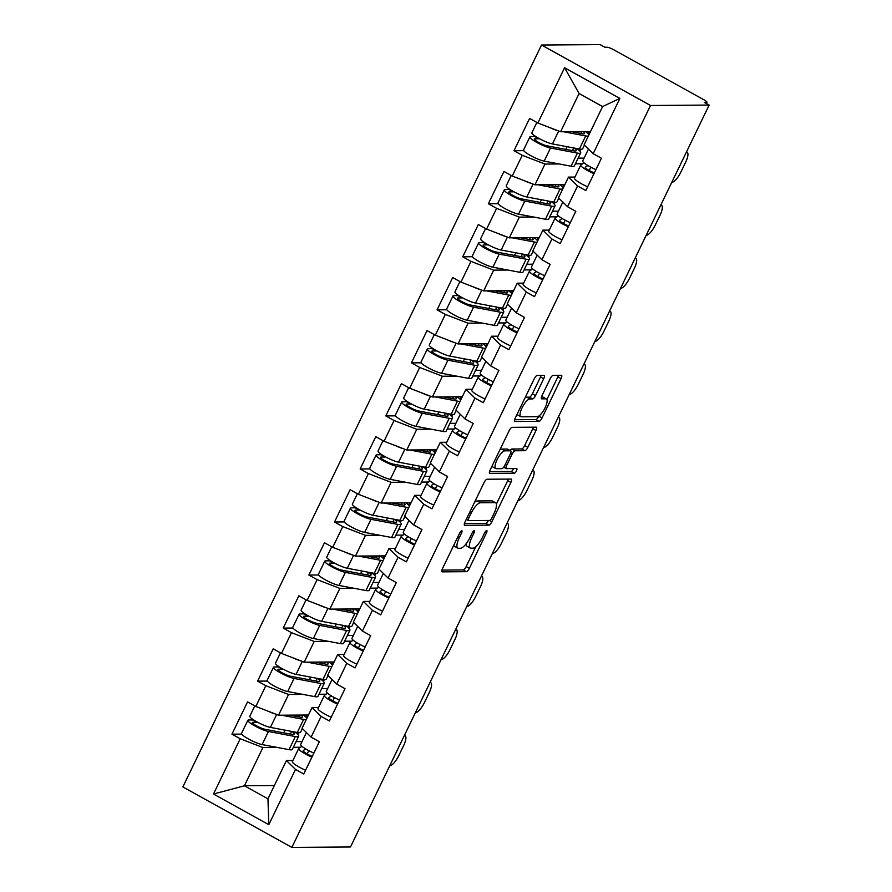 <?xml version="1.0" encoding="UTF-8"?>
<svg xmlns="http://www.w3.org/2000/svg" width="892" height="892" viewBox="0 0 892 892"><rect width="100%" height="100%" fill="white"/><g stroke="black" fill="none" stroke-linecap="round" stroke-linejoin="round"><path stroke-width="1.34" d="M461.733 530.729A2.631 0.825 119 0 0 459.659 533.07L442.521 568.527A3.758 1.182 119 0 0 442.031 571.805A3.758 1.182 119 0 0 442.242 571.861L466.393 571.683A3.758 1.182 119 0 0 469.348 568.327L486.486 532.87A2.631 0.825 119 0 0 486.831 530.573A2.631 0.825 119 0 0 486.675 530.539A2.631 0.825 119 0 0 484.612 532.881L482.394 537.475A12.031 3.802 119 0 1 472.938 548.19L470.92 548.201A12.031 3.802 119 0 1 470.251 548.045A12.031 3.802 119 0 1 471.79 537.553L474.009 532.959A2.631 0.825 119 0 0 474.354 530.673A2.631 0.825 119 0 0 474.198 530.628A2.631 0.825 119 0 0 472.136 532.981L469.917 537.564A12.031 3.802 119 0 1 460.462 548.279L458.455 548.29A12.031 3.802 119 0 1 457.774 548.134A12.031 3.802 119 0 1 459.324 537.642L461.543 533.059A2.631 0.825 119 0 0 461.878 530.762A2.631 0.825 119 0 0 461.733 530.729M543.696 378.721A3.758 1.182 119 0 0 544.176 375.443A3.758 1.182 119 0 0 543.964 375.398L537.196 375.443A3.758 1.182 119 0 0 534.241 378.799L515.197 418.181A3.758 1.182 119 0 0 514.717 421.459A3.758 1.182 119 0 0 514.929 421.503L539.069 421.325A3.758 1.182 119 0 0 542.024 417.98L561.068 378.598A3.758 1.182 119 0 0 561.547 375.32A3.758 1.182 119 0 0 561.336 375.276L553.152 375.331A3.758 1.182 119 0 0 550.197 378.676L542.057 395.535A3.758 1.182 119 0 0 541.567 398.813A3.758 1.182 119 0 0 541.779 398.858L545.837 398.835A10.057 3.178 119 0 1 546.406 398.969A10.057 3.178 119 0 1 544.722 408.514A10.057 3.178 119 0 1 537.207 416.687L521.307 416.798A10.057 3.178 119 0 1 520.75 416.664A10.057 3.178 119 0 1 522.433 407.109A10.057 3.178 119 0 1 529.948 398.947L532.591 398.925A3.758 1.182 119 0 0 535.546 395.58L543.696 378.721L540.519 376.959A3.758 1.182 119 0 0 541.11 375.421M709.14 105.066L350.489 846.976L291.862 847.4L650.513 105.49L709.14 105.066L704.379 102.424L706.564 102.402A5.742 0.959 25.8 0 0 706.966 102.268A5.742 0.959 25.8 0 0 703.844 99.748L613.908 49.863A5.742 0.959 25.8 0 0 607.095 47.231L604.899 47.243L600.138 44.6L541.511 45.024L650.513 105.49M487.021 479.238A3.758 1.182 119 0 0 484.066 482.594L465.022 521.976A3.758 1.182 119 0 0 464.542 525.243A3.758 1.182 119 0 0 464.754 525.299L488.894 525.12A3.758 1.182 119 0 0 491.849 521.775L510.893 482.394A3.758 1.182 119 0 0 511.372 479.115A3.758 1.182 119 0 0 511.161 479.071L487.021 479.238M490.109 470.073L509.154 430.691A3.758 1.182 119 0 1 512.108 427.346L536.248 427.168A3.758 1.182 119 0 1 536.46 427.223A3.758 1.182 119 0 1 535.981 430.49L527.83 447.349A3.758 1.182 119 0 1 524.875 450.694L515.085 450.772A3.758 1.182 119 0 0 512.131 454.117L506.723 465.301A3.758 1.182 119 0 0 506.243 468.579A3.758 1.182 119 0 0 506.455 468.623L516.646 468.545A2.631 0.825 119 0 1 516.791 468.59A2.631 0.825 119 0 1 516.356 471.087A2.631 0.825 119 0 1 514.394 473.217L489.842 473.407A3.758 1.182 119 0 1 489.63 473.351A3.758 1.182 119 0 1 490.109 470.073M541.511 45.024L182.86 786.934L291.862 847.4M523.738 150.648L513.993 150.715L522.255 155.297L544.979 164.061L559.206 163.961M513.993 150.715L529.614 118.413L537.876 122.996L564.58 67.747L619.884 98.421L593.169 153.669L601.431 158.252L585.821 190.554L577.559 185.971L567.524 206.71L575.786 211.292L560.176 243.594L551.914 239.011L541.89 259.75L550.152 264.333L534.531 296.635L526.269 292.052L516.245 312.791L524.507 317.385L508.897 349.686L500.635 345.092L490.6 365.843L498.862 370.425L483.252 402.727L474.99 398.144L464.966 418.883L473.228 423.466L457.607 455.767L449.345 451.185L439.321 471.924L447.583 476.506L431.973 508.808L423.711 504.225L413.676 524.964L421.938 529.547L406.328 561.848L398.066 557.266L388.042 578.005L396.304 582.587L380.683 614.889L372.421 610.306L362.397 631.045L370.659 635.628L355.049 667.93L346.787 663.347L336.752 684.086L345.014 688.669L329.404 720.97L321.142 716.388L311.118 737.126L319.381 741.709L303.759 774.011L295.497 769.428L268.793 824.687L213.489 794.014L240.204 738.754L262.928 747.518L277.156 747.418M241.687 734.105L231.942 734.172L240.204 738.754M231.942 734.172L247.552 701.87L255.814 706.453L265.849 685.714L288.562 694.478L302.801 694.377M267.332 681.064L257.587 681.131L265.849 685.714M257.587 681.131L273.197 648.83L281.459 653.412L291.483 632.673L314.207 641.437L328.434 641.337M292.966 628.024L283.221 628.091L291.483 632.673M283.221 628.091L298.842 595.789L307.104 600.372L317.128 579.633L339.852 588.397L354.079 588.296M318.611 574.972L308.866 575.05L317.128 579.633M308.866 575.05L324.476 542.749L332.738 547.331L342.773 526.592L365.497 535.356L379.724 535.256M344.256 521.932L334.511 522.01L342.773 526.592M334.511 522.01L350.121 489.708L358.383 494.291L368.407 473.552L391.131 482.316L405.358 482.204M369.89 468.891L360.145 468.969L368.407 473.552M360.145 468.969L375.766 436.667L384.028 441.25L394.052 420.511L416.776 429.275L431.003 429.163M395.535 415.85L385.79 415.928L394.052 420.511M385.79 415.928L401.4 383.627L409.662 388.21L419.697 367.471L442.421 376.234L456.648 376.123M421.18 362.81L411.435 362.877L419.697 367.471M411.435 362.877L427.045 330.575L435.307 335.169L445.331 314.419L468.055 323.183L482.282 323.082M446.814 309.769L437.069 309.836L445.331 314.419M437.069 309.836L452.69 277.535L460.952 282.117L470.976 261.378L493.7 270.142L507.927 270.042M472.459 256.729L462.714 256.796L470.976 261.378M462.714 256.796L478.324 224.494L486.586 229.077L496.621 208.338L519.345 217.102L533.572 217.001M498.104 203.688L488.359 203.755L496.621 208.338M488.359 203.755L503.969 171.454L512.231 176.036L522.255 155.297M574.95 177.062L568.494 177.107L577.559 185.971M567.524 206.71L558.47 197.846L568.494 177.107M575.373 163.838L582.576 163.782M544.979 164.061L534.955 184.8L564.881 184.588M512.231 176.036L534.955 184.8M549.305 230.103L542.86 230.147L551.914 239.011M541.89 259.75L532.825 250.886L542.86 230.147M549.74 216.879L556.931 216.834M519.345 217.102L509.31 237.841L539.247 237.629M486.586 229.077L509.31 237.841M523.66 283.143L517.215 283.188L526.269 292.052M516.245 312.791L507.191 303.927L517.215 283.188M524.095 269.919L531.298 269.875M493.7 270.142L483.676 290.881L513.602 290.669M460.952 282.117L483.676 290.881M498.026 336.184L491.57 336.228L500.635 345.092M490.6 365.843L481.546 356.978L491.57 336.228M498.45 322.971L505.652 322.915M468.055 323.183L458.031 343.933L487.957 343.71M435.307 335.169L458.031 343.933M472.381 389.224L465.936 389.28L474.99 398.144M464.966 418.883L455.901 410.019L465.936 389.28M472.805 376.011L480.007 375.956M442.421 376.234L432.386 396.973L462.324 396.75M409.662 388.21L432.386 396.973M446.736 442.265L440.291 442.32L449.345 451.185M439.321 471.924L430.267 463.06L440.291 442.32M447.171 429.052L454.374 428.996M416.776 429.275L406.752 450.014L436.679 449.791M384.028 441.25L406.752 450.014M421.091 495.316L414.646 495.361L423.711 504.225M413.676 524.964L404.622 516.1L414.646 495.361M421.526 482.093L428.729 482.037M391.131 482.316L381.107 503.055L411.034 502.832M358.383 494.291L381.107 503.055M395.457 548.357L389.012 548.402L398.066 557.266M388.042 578.005L378.977 569.141L389.012 548.402M395.881 535.133L403.084 535.077M365.497 535.356L355.462 556.095L385.389 555.872M332.738 547.331L355.462 556.095M369.812 601.398L363.367 601.442L372.421 610.306M362.397 631.045L353.343 622.181L363.367 601.442M370.247 588.174L377.45 588.118M339.852 588.397L329.828 609.136L359.755 608.924M307.104 600.372L329.828 609.136M344.167 654.438L337.722 654.483L346.787 663.347M336.752 684.086L327.698 675.222L337.722 654.483M344.602 641.214L351.805 641.158M314.207 641.437L304.183 662.176L334.11 661.964M281.459 653.412L304.183 662.176M318.533 707.479L312.088 707.523L321.142 716.388M311.118 737.126L302.053 728.262L312.088 707.523M318.957 694.255L326.16 694.21M288.562 694.478L278.538 715.217L308.465 715.005M255.814 706.453L278.538 715.217M292.888 760.519L286.443 760.564L295.497 769.428M262.928 747.518L244.43 785.774L267.957 798.819L286.443 760.564M293.323 747.295L300.526 747.251M274.368 785.551L244.43 785.774L213.489 794.014M267.957 798.819L268.793 824.687M593.169 153.669L584.115 144.805L602.602 106.561L579.086 93.515L560.6 131.76L590.526 131.548M602.602 106.561L619.884 98.421M537.876 122.996L560.6 131.76M564.58 67.747L579.086 93.515M453.827 545.146A12.031 3.802 119 0 0 454.597 546.372L457.774 548.134M466.204 543.663A12.031 3.802 119 0 0 467.073 546.272L470.251 548.045M441.919 570.077L463.216 569.921A3.758 1.182 119 0 0 466.17 566.565L475.737 546.774M496.409 504.013L507.715 480.632A3.758 1.182 119 0 0 508.306 479.082M464.431 523.515L485.716 523.359A3.758 1.182 119 0 0 488.437 520.471M468.679 518.285A2.631 0.825 119 0 0 468.345 520.582A2.631 0.825 119 0 0 468.49 520.616L489.686 520.46A2.631 0.825 119 0 0 491.748 518.118L494.09 513.279A12.031 3.802 119 0 0 495.629 502.787A12.031 3.802 119 0 0 494.96 502.631L480.476 502.731A12.031 3.802 119 0 0 471.021 513.446L468.679 518.285L467.207 517.471M495.629 502.787L492.451 501.025A12.031 3.802 119 0 0 491.782 500.869L494.96 502.631M474.488 502.386A12.031 3.802 119 0 1 477.298 500.969L491.782 500.869M510.079 450.493A3.758 1.182 119 0 1 511.908 449.01L521.697 448.932A3.758 1.182 119 0 0 524.652 445.587L532.803 428.729A3.758 1.182 119 0 0 533.394 427.19M489.518 471.623L511.205 471.455A2.631 0.825 119 0 0 513.513 468.568M504.928 450.839A10.057 3.178 119 0 0 497.413 459.012A10.057 3.178 119 0 0 495.729 468.568A10.057 3.178 119 0 0 496.287 468.701L501.895 468.657A3.758 1.182 119 0 0 504.85 465.312L510.246 454.128A3.758 1.182 119 0 0 510.737 450.85A3.758 1.182 119 0 0 510.525 450.806L504.928 450.839L501.75 449.077A10.057 3.178 119 0 0 499.866 449.891M492.016 466.137A10.057 3.178 119 0 0 492.551 466.806L495.729 468.568M507.704 449.245A3.758 1.182 119 0 0 507.559 449.089A3.758 1.182 119 0 0 507.347 449.044L510.525 450.806M501.75 449.077L507.347 449.044M524.987 397.921A10.057 3.178 119 0 1 526.771 397.185L529.413 397.163A3.758 1.182 119 0 0 532.368 393.818L540.519 376.959M517.07 414.323A10.057 3.178 119 0 0 517.572 414.903L520.75 416.664M546.406 398.969L543.228 397.196A10.057 3.178 119 0 0 542.659 397.063L545.837 398.835M541.455 397.074L542.659 397.063M546.908 399.549L557.89 376.837A3.758 1.182 119 0 0 558.481 375.287M514.606 419.719L535.891 419.563A3.758 1.182 119 0 0 538.846 416.218L538.98 415.94M301.228 715.049A14.172 2.353 -154.2 0 1 302.455 716.967A14.172 2.353 -154.2 0 1 301.451 717.324A14.172 2.353 -154.2 0 1 300.013 717.157L289.331 715.139M281.426 715.194L303.648 719.398A19.145 3.189 25.8 0 0 305.588 719.61A19.145 3.189 25.8 0 0 306.268 719.543M306.848 718.35A19.145 3.189 25.8 0 0 303.681 715.25L303.024 715.038M254.811 705.895L249.816 716.231A12.644 2.107 25.8 0 0 257.208 722.052A12.644 2.107 25.8 0 0 270.399 727.404L297.315 732.488A19.145 3.189 25.8 0 0 299.255 732.7A19.145 3.189 25.8 0 0 300.604 732.221L302.377 728.574M292.041 731.496A14.172 2.353 -154.2 0 1 294.159 734.138A14.172 2.353 -154.2 0 1 293.156 734.495A14.172 2.353 -154.2 0 1 291.717 734.328L264.801 729.243A7.66 1.271 -154.2 0 1 256.807 725.999A7.66 1.271 -154.2 0 1 252.325 722.475A7.66 1.271 -154.2 0 1 252.871 722.286L256.829 722.252A2.297 0.725 119 0 0 257.253 722.074M253.25 719.688A2.297 0.725 -61 0 1 252.704 719.967L248.734 719.989A12.644 2.107 25.8 0 0 247.842 720.312A12.644 2.107 25.8 0 0 255.246 726.133A12.644 2.107 25.8 0 0 268.425 731.485L295.341 736.569A19.145 3.189 25.8 0 0 297.281 736.781A19.145 3.189 25.8 0 0 298.642 736.301A19.145 3.189 25.8 0 0 295.386 732.421L293.067 731.685M247.842 720.312L241.52 733.402A12.644 2.107 25.8 0 0 248.913 739.223A12.644 2.107 25.8 0 0 262.103 744.575L289.019 749.659A19.145 3.189 25.8 0 0 290.959 749.871A19.145 3.189 25.8 0 0 292.308 749.392L298.642 736.301M285.005 730.169L283.723 732.823M291.673 731.418L290.379 734.083M307.249 715.016L306.112 717.358M298.708 732.678L297.817 734.529M296.066 741.62L302.042 741.575M267.6 711.002A12.644 2.107 25.8 0 0 275.327 713.979M299.578 715.072L298.686 716.912M313.884 753.093A12.644 2.107 -154.2 0 1 300.671 744.43L306.413 732.533M311.91 757.174A12.644 2.107 -154.2 0 1 298.697 748.511A12.644 2.107 -154.2 0 1 298.842 748.355L301.953 746.303M305.577 770.264A12.644 2.107 -154.2 0 1 292.364 761.601L298.697 748.511M305.755 748.946L303.269 750.585A7.66 1.271 25.8 0 0 303.18 750.685A7.66 1.271 25.8 0 0 312.289 756.383M404.466 735.32L405.068 735.655A11.485 3.624 119 0 1 403.597 745.667L398.824 755.535A11.485 3.624 119 0 1 389.793 765.76L389.748 765.76M405.068 735.655A11.485 3.624 119 0 0 404.422 735.499M326.873 662.009A14.172 2.353 -154.2 0 1 328.1 663.927A14.172 2.353 -154.2 0 1 327.096 664.284A14.172 2.353 -154.2 0 1 325.658 664.116L314.965 662.098M307.06 662.154L329.282 666.357A19.145 3.189 25.8 0 0 331.222 666.569A19.145 3.189 25.8 0 0 331.913 666.502M332.493 665.309A19.145 3.189 25.8 0 0 329.326 662.21L328.657 661.998M280.456 652.855L275.461 663.191A12.644 2.107 25.8 0 0 282.853 669.011A12.644 2.107 25.8 0 0 296.044 674.363L322.96 679.448A19.145 3.189 25.8 0 0 324.9 679.659A19.145 3.189 25.8 0 0 326.249 679.18L328.011 675.534M317.686 678.455A14.172 2.353 -154.2 0 1 319.793 681.098A14.172 2.353 -154.2 0 1 318.801 681.443A14.172 2.353 -154.2 0 1 317.362 681.287L290.446 676.203A7.66 1.271 -154.2 0 1 282.452 672.958A7.66 1.271 -154.2 0 1 277.969 669.435A7.66 1.271 -154.2 0 1 278.516 669.245L282.474 669.212A2.297 0.725 119 0 0 282.898 669.033M278.884 666.647A2.297 0.725 -61 0 1 278.337 666.915L274.379 666.948A12.644 2.107 25.8 0 0 273.487 667.261A12.644 2.107 25.8 0 0 280.88 673.092A12.644 2.107 25.8 0 0 294.07 678.444L320.986 683.528A19.145 3.189 25.8 0 0 322.926 683.74A19.145 3.189 25.8 0 0 324.275 683.261A19.145 3.189 25.8 0 0 321.02 679.381L318.7 678.645M273.487 667.261L267.154 680.351A12.644 2.107 25.8 0 0 274.558 686.182A12.644 2.107 25.8 0 0 287.748 691.534L314.653 696.619A19.145 3.189 25.8 0 0 316.593 696.83A19.145 3.189 25.8 0 0 317.953 696.351L324.275 683.261M310.65 677.117L309.368 679.782M317.307 678.377L316.024 681.042M332.883 661.964L331.757 664.317M324.342 679.637L323.45 681.488M321.711 688.579L327.687 688.535M293.245 657.962A12.644 2.107 25.8 0 0 300.961 660.939M325.212 662.02L324.32 663.871M352.518 608.968A14.172 2.353 -154.2 0 1 353.734 610.886A14.172 2.353 -154.2 0 1 352.741 611.232A14.172 2.353 -154.2 0 1 351.303 611.076L340.61 609.058M332.705 609.113L354.927 613.317A19.145 3.189 25.8 0 0 356.867 613.529A19.145 3.189 25.8 0 0 357.558 613.462M358.127 612.269A19.145 3.189 25.8 0 0 354.96 609.169L354.302 608.957M306.09 599.814L301.106 610.139A12.644 2.107 25.8 0 0 308.498 615.971A12.644 2.107 25.8 0 0 321.689 621.323L348.594 626.407A19.145 3.189 25.8 0 0 350.545 626.619A19.145 3.189 25.8 0 0 351.894 626.139L353.656 622.493M343.331 625.404A14.172 2.353 -154.2 0 1 345.438 628.057A14.172 2.353 -154.2 0 1 344.435 628.403A14.172 2.353 -154.2 0 1 342.996 628.247L316.091 623.162A7.66 1.271 -154.2 0 1 308.097 619.918A7.66 1.271 -154.2 0 1 303.615 616.394A7.66 1.271 -154.2 0 1 304.15 616.194L308.119 616.171A2.297 0.725 119 0 0 308.543 615.993M304.529 613.596A2.297 0.725 -61 0 1 303.982 613.874L300.024 613.908A12.644 2.107 25.8 0 0 299.132 614.22A12.644 2.107 25.8 0 0 306.525 620.04A12.644 2.107 25.8 0 0 319.715 625.404L346.631 630.488A19.145 3.189 25.8 0 0 348.571 630.7A19.145 3.189 25.8 0 0 349.92 630.22A19.145 3.189 25.8 0 0 346.665 626.34L344.345 625.604M299.132 614.22L292.799 627.31A12.644 2.107 25.8 0 0 300.191 633.142A12.644 2.107 25.8 0 0 313.382 638.494L340.298 643.578A19.145 3.189 25.8 0 0 342.238 643.79A19.145 3.189 25.8 0 0 343.587 643.31L349.92 630.22M336.295 624.077L335.013 626.741M342.952 625.337L341.669 628.001M358.528 608.924L357.402 611.265M349.987 626.597L349.095 628.436M347.345 635.539L353.332 635.494M318.89 604.921A12.644 2.107 25.8 0 0 326.606 607.898M350.857 608.98L349.965 610.83M378.152 555.928A14.172 2.353 -154.2 0 1 379.379 557.835A14.172 2.353 -154.2 0 1 378.375 558.191A14.172 2.353 -154.2 0 1 376.937 558.035L366.255 556.017M358.35 556.073L380.572 560.276A19.145 3.189 25.8 0 0 382.512 560.488A19.145 3.189 25.8 0 0 383.192 560.421M383.772 559.228A19.145 3.189 25.8 0 0 380.605 556.129L379.947 555.917M331.735 546.774L326.74 557.099A12.644 2.107 25.8 0 0 334.132 562.919A12.644 2.107 25.8 0 0 347.322 568.282L374.239 573.366A19.145 3.189 25.8 0 0 376.179 573.578A19.145 3.189 25.8 0 0 377.528 573.099L379.301 569.453M368.965 572.363A14.172 2.353 -154.2 0 1 371.083 575.006A14.172 2.353 -154.2 0 1 370.08 575.362A14.172 2.353 -154.2 0 1 368.641 575.206L341.725 570.122A7.66 1.271 -154.2 0 1 333.731 566.877A7.66 1.271 -154.2 0 1 329.248 563.354A7.66 1.271 -154.2 0 1 329.795 563.153L333.753 563.131A2.297 0.725 119 0 0 334.177 562.941M330.174 560.555A2.297 0.725 -61 0 1 329.627 560.834L325.658 560.867A12.644 2.107 25.8 0 0 324.766 561.179A12.644 2.107 25.8 0 0 332.17 567A12.644 2.107 25.8 0 0 345.36 572.363L372.265 577.447A19.145 3.189 25.8 0 0 374.205 577.659A19.145 3.189 25.8 0 0 375.565 577.18A19.145 3.189 25.8 0 0 372.31 573.3L369.99 572.564M324.766 561.179L318.444 574.27A12.644 2.107 25.8 0 0 325.836 580.09A12.644 2.107 25.8 0 0 339.027 585.453L365.943 590.537A19.145 3.189 25.8 0 0 367.883 590.749A19.145 3.189 25.8 0 0 369.232 590.27L375.565 577.18M361.929 571.036L360.647 573.701M368.597 572.296L367.303 574.95M384.173 555.883L383.036 558.225M375.632 573.556L374.74 575.396M372.99 582.498L378.966 582.454M344.524 551.88A12.644 2.107 25.8 0 0 352.251 554.857M376.502 555.939L375.61 557.779M403.797 502.887A14.172 2.353 -154.2 0 1 405.024 504.794A14.172 2.353 -154.2 0 1 404.02 505.151A14.172 2.353 -154.2 0 1 402.582 504.995L391.889 502.977M383.984 503.032L406.206 507.236A19.145 3.189 25.8 0 0 408.157 507.448A19.145 3.189 25.8 0 0 408.837 507.381M409.417 506.188A19.145 3.189 25.8 0 0 406.25 503.088L405.581 502.876M357.38 493.733L352.385 504.058A12.644 2.107 25.8 0 0 359.777 509.878A12.644 2.107 25.8 0 0 372.967 515.241L399.884 520.326A19.145 3.189 25.8 0 0 401.824 520.538A19.145 3.189 25.8 0 0 403.173 520.058L404.935 516.412M394.61 519.322A14.172 2.353 -154.2 0 1 396.717 521.965A14.172 2.353 -154.2 0 1 395.725 522.322A14.172 2.353 -154.2 0 1 394.286 522.166L367.37 517.081A7.66 1.271 -154.2 0 1 359.376 513.837A7.66 1.271 -154.2 0 1 354.893 510.302A7.66 1.271 -154.2 0 1 355.44 510.113L359.398 510.09A2.297 0.725 119 0 0 359.822 509.901M355.808 507.515A2.297 0.725 -61 0 1 355.261 507.793L351.303 507.827A12.644 2.107 25.8 0 0 350.411 508.139A12.644 2.107 25.8 0 0 357.803 513.959A12.644 2.107 25.8 0 0 370.994 519.322L397.91 524.396A19.145 3.189 25.8 0 0 399.85 524.619A19.145 3.189 25.8 0 0 401.199 524.139A19.145 3.189 25.8 0 0 397.943 520.259L395.624 519.512M350.411 508.139L344.089 521.229A12.644 2.107 25.8 0 0 351.481 527.049A12.644 2.107 25.8 0 0 364.672 532.413L391.577 537.497A19.145 3.189 25.8 0 0 393.528 537.709A19.145 3.189 25.8 0 0 394.877 537.229L401.199 524.139M387.574 517.996L386.292 520.66M394.231 519.255L392.948 521.909M409.807 502.843L408.681 505.184M401.266 520.515L400.374 522.355M398.635 529.458L404.611 529.413M370.169 498.84A12.644 2.107 25.8 0 0 377.885 501.817M402.136 502.898L401.244 504.738M429.442 449.847A14.172 2.353 -154.2 0 1 430.658 451.753A14.172 2.353 -154.2 0 1 429.665 452.11A14.172 2.353 -154.2 0 1 428.227 451.954L417.534 449.936M409.629 449.992L431.851 454.184A19.145 3.189 25.8 0 0 433.791 454.407A19.145 3.189 25.8 0 0 434.482 454.34M435.051 453.147A19.145 3.189 25.8 0 0 431.884 450.047L431.226 449.836M383.014 440.693L378.03 451.017A12.644 2.107 25.8 0 0 385.422 456.838A12.644 2.107 25.8 0 0 398.613 462.19L425.517 467.274A19.145 3.189 25.8 0 0 427.469 467.497A19.145 3.189 25.8 0 0 428.818 467.018L430.58 463.361M420.255 466.282A14.172 2.353 -154.2 0 1 422.362 468.924A14.172 2.353 -154.2 0 1 421.358 469.281A14.172 2.353 -154.2 0 1 419.92 469.125L393.015 464.041A7.66 1.271 -154.2 0 1 385.021 460.796A7.66 1.271 -154.2 0 1 380.538 457.262A7.66 1.271 -154.2 0 1 381.074 457.072L385.043 457.05A2.297 0.725 119 0 0 385.467 456.86M381.453 454.474A2.297 0.725 -61 0 1 380.906 454.753L376.948 454.786A12.644 2.107 25.8 0 0 376.056 455.098A12.644 2.107 25.8 0 0 383.448 460.919A12.644 2.107 25.8 0 0 396.639 466.271L423.555 471.355A19.145 3.189 25.8 0 0 425.495 471.578A19.145 3.189 25.8 0 0 426.844 471.099A19.145 3.189 25.8 0 0 423.588 467.218L421.269 466.471M376.056 455.098L369.723 468.188A12.644 2.107 25.8 0 0 377.115 474.009A12.644 2.107 25.8 0 0 390.306 479.361L417.222 484.445A19.145 3.189 25.8 0 0 419.162 484.668A19.145 3.189 25.8 0 0 420.511 484.189L426.844 471.099M413.219 464.955L411.937 467.609M419.876 466.215L418.593 468.869M435.452 449.802L434.326 452.144M426.911 467.475L426.019 469.315M424.269 476.406L430.256 476.361M395.814 445.788A12.644 2.107 25.8 0 0 403.53 448.765M427.781 449.858L426.889 451.698M339.517 700.042A12.644 2.107 -154.2 0 1 326.305 691.389L332.058 679.492M337.544 704.122A12.644 2.107 -154.2 0 1 324.331 695.47A12.644 2.107 -154.2 0 1 324.476 695.314L327.587 693.262M331.222 717.213A12.644 2.107 -154.2 0 1 318.009 708.56L324.331 695.47M331.4 695.905L328.903 697.544A7.66 1.271 25.8 0 0 328.813 697.633A7.66 1.271 25.8 0 0 337.923 703.342M430.111 682.28L430.713 682.614A11.485 3.624 119 0 1 429.242 692.627L424.469 702.495A11.485 3.624 119 0 1 415.438 712.719L415.393 712.719M430.022 682.458L430.033 682.436A11.485 3.624 119 0 1 430.713 682.614M365.163 647.001A12.644 2.107 -154.2 0 1 351.95 638.349L357.703 626.452M363.189 651.082A12.644 2.107 -154.2 0 1 349.976 642.43A12.644 2.107 -154.2 0 1 350.121 642.273L353.232 640.222M356.856 664.172A12.644 2.107 -154.2 0 1 343.643 655.52L349.976 642.43M357.045 642.864L354.548 644.503A7.66 1.271 25.8 0 0 354.458 644.593A7.66 1.271 25.8 0 0 363.568 650.301M455.745 629.239L456.347 629.574A11.485 3.624 119 0 1 454.875 639.586L450.114 649.443A11.485 3.624 119 0 1 441.083 659.679L441.027 659.679M456.347 629.574A11.485 3.624 119 0 0 455.712 629.418M390.808 593.961A12.644 2.107 -154.2 0 1 377.595 585.308L383.337 573.411M388.834 598.041A12.644 2.107 -154.2 0 1 375.621 589.389A12.644 2.107 -154.2 0 1 375.766 589.233L378.877 587.181M382.501 611.132A12.644 2.107 -154.2 0 1 369.288 602.479L375.621 589.389M382.679 589.813L380.193 591.463A7.66 1.271 25.8 0 0 380.103 591.552A7.66 1.271 25.8 0 0 389.213 597.261M481.39 576.187L481.992 576.533A11.485 3.624 119 0 1 480.52 586.546L475.748 596.402A11.485 3.624 119 0 1 466.728 606.638L466.672 606.638M481.992 576.533A11.485 3.624 119 0 0 481.345 576.377M416.441 540.92A12.644 2.107 -154.2 0 1 403.229 532.268L408.982 520.37M414.468 545.001A12.644 2.107 -154.2 0 1 401.255 536.348A12.644 2.107 -154.2 0 1 401.411 536.181L404.511 534.141M408.146 558.091A12.644 2.107 -154.2 0 1 394.933 549.439L401.255 536.348M408.324 536.772L405.827 538.411A7.66 1.271 25.8 0 0 405.737 538.512A7.66 1.271 25.8 0 0 414.847 544.22M507.035 523.147L507.637 523.481A11.485 3.624 119 0 1 506.165 533.505L501.393 543.362A11.485 3.624 119 0 1 492.362 553.597L492.317 553.597M507.637 523.481A11.485 3.624 119 0 0 506.99 523.336M442.086 487.879A12.644 2.107 -154.2 0 1 428.874 479.227L434.627 467.33M440.113 491.96A12.644 2.107 -154.2 0 1 426.9 483.308A12.644 2.107 -154.2 0 1 427.045 483.141L430.156 481.1M433.78 505.05A12.644 2.107 -154.2 0 1 420.567 496.398L426.9 483.308M433.969 483.732L431.472 485.371A7.66 1.271 25.8 0 0 431.382 485.471A7.66 1.271 25.8 0 0 440.492 491.18M532.669 470.106L533.271 470.441A11.485 3.624 119 0 1 531.799 480.465L527.038 490.321A11.485 3.624 119 0 1 518.007 500.557L517.951 500.557M533.271 470.441A11.485 3.624 119 0 0 532.635 470.296M455.087 396.806A14.172 2.353 -154.2 0 1 456.303 398.713A14.172 2.353 -154.2 0 1 455.299 399.07A14.172 2.353 -154.2 0 1 453.861 398.914L443.179 396.895M435.274 396.951L457.496 401.144A19.145 3.189 25.8 0 0 459.436 401.367A19.145 3.189 25.8 0 0 460.127 401.3M460.696 400.107A19.145 3.189 25.8 0 0 457.529 397.007L456.871 396.795M408.659 387.652L403.663 397.977A12.644 2.107 25.8 0 0 411.067 403.797A12.644 2.107 25.8 0 0 424.246 409.149L451.162 414.234A19.145 3.189 25.8 0 0 453.103 414.457A19.145 3.189 25.8 0 0 454.463 413.977L456.225 410.32M445.888 413.241A14.172 2.353 -154.2 0 1 448.007 415.884A14.172 2.353 -154.2 0 1 447.003 416.241A14.172 2.353 -154.2 0 1 445.565 416.085L418.649 411A7.66 1.271 -154.2 0 1 410.654 407.755A7.66 1.271 -154.2 0 1 406.172 404.221A7.66 1.271 -154.2 0 1 406.719 404.031L410.677 403.998A2.297 0.725 119 0 0 411.101 403.82M407.098 401.433A2.297 0.725 -61 0 1 406.551 401.712L402.582 401.735A12.644 2.107 25.8 0 0 401.69 402.058A12.644 2.107 25.8 0 0 409.093 407.878A12.644 2.107 25.8 0 0 422.284 413.23L449.189 418.315A19.145 3.189 25.8 0 0 451.129 418.526A19.145 3.189 25.8 0 0 452.489 418.047A19.145 3.189 25.8 0 0 449.233 414.178L446.914 413.431M401.69 402.058L395.368 415.148A12.644 2.107 25.8 0 0 402.76 420.968A12.644 2.107 25.8 0 0 415.951 426.32L442.867 431.405A19.145 3.189 25.8 0 0 444.807 431.628A19.145 3.189 25.8 0 0 446.156 431.137L452.489 418.047M438.853 411.914L437.571 414.568M445.521 413.174L444.227 415.828M461.097 396.762L459.96 399.103M452.556 414.434L451.664 416.274M449.914 423.365L455.901 423.321M421.448 392.748A12.644 2.107 25.8 0 0 429.175 395.725M453.426 396.817L452.534 398.657M467.731 434.839A12.644 2.107 -154.2 0 1 454.519 426.186L460.272 414.278M465.758 438.92A12.644 2.107 -154.2 0 1 452.545 430.267A12.644 2.107 -154.2 0 1 452.69 430.1L455.801 428.06M459.425 452.01A12.644 2.107 -154.2 0 1 446.212 443.357L452.545 430.267M459.603 430.691L457.117 432.33A7.66 1.271 25.8 0 0 457.027 432.43A7.66 1.271 25.8 0 0 466.137 438.139M558.314 417.066L558.916 417.4A11.485 3.624 119 0 1 557.444 427.424L552.672 437.281A11.485 3.624 119 0 1 543.652 447.505L543.596 447.516M558.916 417.4A11.485 3.624 119 0 0 558.28 417.244M480.721 343.766A14.172 2.353 -154.2 0 1 481.948 345.672A14.172 2.353 -154.2 0 1 480.944 346.029A14.172 2.353 -154.2 0 1 479.506 345.873L468.813 343.855M460.908 343.911L483.13 348.103A19.145 3.189 25.8 0 0 485.081 348.315A19.145 3.189 25.8 0 0 485.761 348.259M486.341 347.066A19.145 3.189 25.8 0 0 483.174 343.955L482.505 343.755M434.304 334.6L429.308 344.936A12.644 2.107 25.8 0 0 436.701 350.757A12.644 2.107 25.8 0 0 449.891 356.109L476.807 361.193A19.145 3.189 25.8 0 0 478.748 361.405A19.145 3.189 25.8 0 0 480.097 360.925L481.858 357.279M471.533 360.201A14.172 2.353 -154.2 0 1 473.641 362.843A14.172 2.353 -154.2 0 1 472.648 363.2A14.172 2.353 -154.2 0 1 471.21 363.044L444.294 357.96A7.66 1.271 -154.2 0 1 436.3 354.715A7.66 1.271 -154.2 0 1 431.817 351.18A7.66 1.271 -154.2 0 1 432.364 350.991L436.322 350.957A2.297 0.725 119 0 0 436.745 350.779M432.732 348.393A2.297 0.725 -61 0 1 432.196 348.672L428.227 348.694A12.644 2.107 25.8 0 0 427.335 349.017A12.644 2.107 25.8 0 0 434.727 354.838A12.644 2.107 25.8 0 0 447.918 360.19L474.834 365.274A19.145 3.189 25.8 0 0 476.774 365.486A19.145 3.189 25.8 0 0 478.123 365.006A19.145 3.189 25.8 0 0 474.867 361.126L472.548 360.39M427.335 349.017L421.013 362.107A12.644 2.107 25.8 0 0 428.405 367.928A12.644 2.107 25.8 0 0 441.596 373.28L468.501 378.364A19.145 3.189 25.8 0 0 470.452 378.576A19.145 3.189 25.8 0 0 471.801 378.097L478.123 365.006M464.498 358.874L463.216 361.528M471.154 360.134L469.872 362.788M486.731 343.721L485.605 346.063M478.19 361.394L477.298 363.234M475.559 370.325L481.535 370.28M447.093 339.707A12.644 2.107 25.8 0 0 454.808 342.684M479.06 343.777L478.179 345.617M493.365 381.798A12.644 2.107 -154.2 0 1 480.152 373.146L485.906 361.238M491.392 385.879A12.644 2.107 -154.2 0 1 478.179 377.216A12.644 2.107 -154.2 0 1 478.335 377.06L481.446 375.019M485.07 398.969A12.644 2.107 -154.2 0 1 471.857 390.317L478.179 377.216M485.248 377.65L482.75 379.29A7.66 1.271 25.8 0 0 482.661 379.39A7.66 1.271 25.8 0 0 491.771 385.088M569.286 394.465L569.241 394.465A11.485 3.624 119 0 0 578.317 384.24L583.089 374.384A11.485 3.624 119 0 0 584.561 364.36A11.485 3.624 119 0 0 583.914 364.204L583.881 364.181M506.366 290.725A14.172 2.353 -154.2 0 1 507.581 292.632A14.172 2.353 -154.2 0 1 506.589 292.989A14.172 2.353 -154.2 0 1 505.151 292.832L494.458 290.803M486.553 290.87L508.774 295.062A19.145 3.189 25.8 0 0 510.715 295.274A19.145 3.189 25.8 0 0 511.406 295.207M511.986 294.025A19.145 3.189 25.8 0 0 508.808 290.915L508.15 290.703M459.938 281.56L454.953 291.896A12.644 2.107 25.8 0 0 462.346 297.716A12.644 2.107 25.8 0 0 475.536 303.068L502.441 308.153A19.145 3.189 25.8 0 0 504.393 308.364A19.145 3.189 25.8 0 0 505.742 307.885L507.503 304.239M497.178 307.16A14.172 2.353 -154.2 0 1 499.286 309.803A14.172 2.353 -154.2 0 1 498.282 310.16A14.172 2.353 -154.2 0 1 496.844 310.003L469.939 304.919A7.66 1.271 -154.2 0 1 461.945 301.663A7.66 1.271 -154.2 0 1 457.462 298.14A7.66 1.271 -154.2 0 1 457.997 297.95L461.967 297.917A2.297 0.725 119 0 0 462.39 297.738M458.377 295.352A2.297 0.725 -61 0 1 457.83 295.631L453.872 295.653A12.644 2.107 25.8 0 0 452.98 295.977A12.644 2.107 25.8 0 0 460.372 301.797A12.644 2.107 25.8 0 0 473.563 307.149L500.479 312.233A19.145 3.189 25.8 0 0 502.419 312.445A19.145 3.189 25.8 0 0 503.768 311.966A19.145 3.189 25.8 0 0 500.512 308.086L498.193 307.35M452.98 295.977L446.647 309.067A12.644 2.107 25.8 0 0 454.039 314.887A12.644 2.107 25.8 0 0 467.23 320.239L494.146 325.324A19.145 3.189 25.8 0 0 496.086 325.535A19.145 3.189 25.8 0 0 497.435 325.056L503.768 311.966M490.143 305.833L488.861 308.487M496.799 307.082L495.517 309.747M512.376 290.68L511.25 293.022M503.835 308.342L502.943 310.193M501.192 317.284L507.18 317.24M472.738 286.667A12.644 2.107 25.8 0 0 480.453 289.644M504.705 290.736L503.813 292.576M519.01 328.758A12.644 2.107 -154.2 0 1 505.797 320.094L511.551 308.197M517.037 332.839A12.644 2.107 -154.2 0 1 503.824 324.175A12.644 2.107 -154.2 0 1 503.969 324.019L507.08 321.979M510.715 345.929A12.644 2.107 -154.2 0 1 497.502 337.265L503.824 324.175M510.893 324.61L508.395 326.249A7.66 1.271 25.8 0 0 508.306 326.349A7.66 1.271 25.8 0 0 517.416 332.047M609.593 310.985L610.206 311.319A11.485 3.624 119 0 1 608.723 321.332L603.962 331.2A11.485 3.624 119 0 1 594.931 341.424L594.875 341.424M610.206 311.319A11.485 3.624 119 0 0 609.559 311.163M532.011 237.685A14.172 2.353 -154.2 0 1 533.226 239.591A14.172 2.353 -154.2 0 1 532.223 239.948A14.172 2.353 -154.2 0 1 530.785 239.781L520.103 237.763M512.198 237.818L534.419 242.022A19.145 3.189 25.8 0 0 536.36 242.234A19.145 3.189 25.8 0 0 537.051 242.167M537.62 240.974A19.145 3.189 25.8 0 0 534.453 237.874L533.795 237.662M485.582 228.519L480.587 238.855A12.644 2.107 25.8 0 0 487.991 244.676A12.644 2.107 25.8 0 0 501.17 250.028L528.086 255.112A19.145 3.189 25.8 0 0 530.026 255.324A19.145 3.189 25.8 0 0 531.387 254.844L533.148 251.198M522.812 254.12A14.172 2.353 -154.2 0 1 524.931 256.762A14.172 2.353 -154.2 0 1 523.927 257.119A14.172 2.353 -154.2 0 1 522.489 256.952L495.573 251.867A7.66 1.271 -154.2 0 1 487.578 248.623A7.66 1.271 -154.2 0 1 483.096 245.099A7.66 1.271 -154.2 0 1 483.642 244.91L487.601 244.876A2.297 0.725 119 0 0 488.024 244.698M484.022 242.312A2.297 0.725 -61 0 1 483.475 242.591L479.506 242.613A12.644 2.107 25.8 0 0 478.614 242.936A12.644 2.107 25.8 0 0 486.017 248.756A12.644 2.107 25.8 0 0 499.208 254.108L526.113 259.193A19.145 3.189 25.8 0 0 528.053 259.405A19.145 3.189 25.8 0 0 529.413 258.925A19.145 3.189 25.8 0 0 526.157 255.045L523.838 254.309M478.614 242.936L472.292 256.026A12.644 2.107 25.8 0 0 479.684 261.847A12.644 2.107 25.8 0 0 492.875 267.199L519.791 272.283A19.145 3.189 25.8 0 0 521.731 272.495A19.145 3.189 25.8 0 0 523.08 272.015L529.413 258.925M515.788 252.793L514.494 255.446M522.444 254.042L521.151 256.706M538.021 237.64L536.884 239.981M529.48 255.302L528.588 257.152M526.837 264.244L532.825 264.199M498.372 233.626A12.644 2.107 25.8 0 0 506.098 236.603M530.35 237.696L529.458 239.535M544.655 275.717A12.644 2.107 -154.2 0 1 531.442 267.054L537.196 255.157M542.682 279.798A12.644 2.107 -154.2 0 1 529.469 271.135A12.644 2.107 -154.2 0 1 529.614 270.978L532.725 268.927M536.348 292.888A12.644 2.107 -154.2 0 1 523.136 284.225L529.469 271.135M536.527 271.569L534.04 273.208A7.66 1.271 25.8 0 0 533.951 273.309A7.66 1.271 25.8 0 0 543.061 279.006M635.238 257.944L635.84 258.279A11.485 3.624 119 0 1 634.368 268.291L629.596 278.159A11.485 3.624 119 0 1 620.576 288.384L620.52 288.384M635.84 258.279A11.485 3.624 119 0 0 635.204 258.123M557.645 184.633A14.172 2.353 -154.2 0 1 558.871 186.551A14.172 2.353 -154.2 0 1 557.868 186.907A14.172 2.353 -154.2 0 1 556.43 186.74L545.737 184.722M537.831 184.778L560.053 188.981A19.145 3.189 25.8 0 0 562.005 189.193A19.145 3.189 25.8 0 0 562.685 189.126M563.265 187.933A19.145 3.189 25.8 0 0 560.098 184.834L559.429 184.622M511.228 175.479L506.232 185.815A12.644 2.107 25.8 0 0 513.625 191.635A12.644 2.107 25.8 0 0 526.815 196.987L553.731 202.071A19.145 3.189 25.8 0 0 555.671 202.283A19.145 3.189 25.8 0 0 557.021 201.804L558.782 198.158M548.457 201.079A14.172 2.353 -154.2 0 1 550.565 203.722A14.172 2.353 -154.2 0 1 549.572 204.078A14.172 2.353 -154.2 0 1 548.134 203.911L521.218 198.827A7.66 1.271 -154.2 0 1 513.223 195.582A7.66 1.271 -154.2 0 1 508.741 192.059A7.66 1.271 -154.2 0 1 509.287 191.869L513.246 191.836A2.297 0.725 119 0 0 513.669 191.657M509.655 189.271A2.297 0.725 -61 0 1 509.12 189.539L505.151 189.572A12.644 2.107 25.8 0 0 504.259 189.885A12.644 2.107 25.8 0 0 511.651 195.716A12.644 2.107 25.8 0 0 524.842 201.068L551.758 206.152A19.145 3.189 25.8 0 0 553.698 206.364A19.145 3.189 25.8 0 0 555.047 205.885A19.145 3.189 25.8 0 0 551.791 202.005L549.472 201.269M504.259 189.885L497.937 202.975A12.644 2.107 25.8 0 0 505.329 208.806A12.644 2.107 25.8 0 0 518.52 214.158L545.425 219.242A19.145 3.189 25.8 0 0 547.376 219.454A19.145 3.189 25.8 0 0 548.725 218.975L555.047 205.885M541.422 199.741L540.139 202.406M548.078 201.001L546.796 203.666M563.666 184.588L562.529 186.941M555.114 202.261L554.222 204.112M552.482 211.203L558.459 211.159M524.017 180.585A12.644 2.107 25.8 0 0 531.732 183.562M555.984 184.644L555.103 186.495M570.289 222.665A12.644 2.107 -154.2 0 1 557.076 214.013L562.83 202.116M568.315 226.746A12.644 2.107 -154.2 0 1 555.103 218.094A12.644 2.107 -154.2 0 1 555.259 217.938L558.37 215.886M561.993 239.837A12.644 2.107 -154.2 0 1 548.781 231.184L555.103 218.094M562.172 218.529L559.674 220.168A7.66 1.271 25.8 0 0 559.585 220.268A7.66 1.271 25.8 0 0 568.695 225.966M660.883 204.904L661.485 205.238A11.485 3.624 119 0 1 660.013 215.251L655.241 225.119A11.485 3.624 119 0 1 646.209 235.343L646.165 235.343M661.485 205.238A11.485 3.624 119 0 0 660.838 205.082M583.29 131.592A14.172 2.353 -154.2 0 1 584.505 133.51A14.172 2.353 -154.2 0 1 583.513 133.856A14.172 2.353 -154.2 0 1 582.075 133.7L571.382 131.681M563.476 131.737L585.698 135.941A19.145 3.189 25.8 0 0 587.638 136.153A19.145 3.189 25.8 0 0 588.33 136.086M588.91 134.893A19.145 3.189 25.8 0 0 585.732 131.793L585.074 131.581M536.872 122.438L531.877 132.763A12.644 2.107 25.8 0 0 539.27 138.594A12.644 2.107 25.8 0 0 552.46 143.946L579.376 149.031A19.145 3.189 25.8 0 0 581.316 149.243A19.145 3.189 25.8 0 0 582.666 148.763L584.427 145.117M574.102 148.027A14.172 2.353 -154.2 0 1 576.21 150.681A14.172 2.353 -154.2 0 1 575.206 151.027A14.172 2.353 -154.2 0 1 573.768 150.871L546.863 145.786A7.66 1.271 -154.2 0 1 538.868 142.542A7.66 1.271 -154.2 0 1 534.386 139.018A7.66 1.271 -154.2 0 1 534.921 138.817L538.891 138.795A2.297 0.725 119 0 0 539.314 138.617M535.3 136.22A2.297 0.725 -61 0 1 534.754 136.498L530.796 136.532A12.644 2.107 25.8 0 0 529.904 136.844A12.644 2.107 25.8 0 0 537.296 142.675A12.644 2.107 25.8 0 0 550.487 148.027L577.403 153.112A19.145 3.189 25.8 0 0 579.343 153.324A19.145 3.189 25.8 0 0 580.692 152.844A19.145 3.189 25.8 0 0 577.436 148.964L575.117 148.228M529.904 136.844L523.571 149.934A12.644 2.107 25.8 0 0 530.963 155.765A12.644 2.107 25.8 0 0 544.153 161.118L571.07 166.202A19.145 3.189 25.8 0 0 573.01 166.414A19.145 3.189 25.8 0 0 574.359 165.934L580.692 152.844M567.067 146.701L565.784 149.365M573.723 147.96L572.441 150.625M589.3 131.548L588.174 133.9M580.759 149.22L579.867 151.06M578.116 158.163L584.104 158.118M549.662 127.545A12.644 2.107 25.8 0 0 557.377 130.522M581.629 131.603L580.737 133.454M595.934 169.625A12.644 2.107 -154.2 0 1 582.721 160.973L588.475 149.075M593.961 173.706A12.644 2.107 -154.2 0 1 580.748 165.053A12.644 2.107 -154.2 0 1 580.893 164.897L584.004 162.846M587.638 186.796A12.644 2.107 -154.2 0 1 574.426 178.144L580.748 165.053M587.817 165.488L585.319 167.127A7.66 1.271 25.8 0 0 585.23 167.217A7.66 1.271 25.8 0 0 594.34 172.925M686.517 151.863L687.13 152.197A11.485 3.624 119 0 1 685.647 162.21L680.886 172.067A11.485 3.624 119 0 1 671.854 182.303L671.799 182.303M687.13 152.197A11.485 3.624 119 0 0 686.483 152.041M706.096 103.372L706.564 102.402M457.841 536.828L459.324 537.642M472.582 532.167L474.009 532.959M470.318 536.739L471.79 537.553M485.058 532.078L486.486 532.87M466.17 566.565L469.348 568.327M463.216 569.921L466.393 571.683M460.105 532.256L461.543 533.059M507.715 480.632L510.893 482.394M489.485 520.46L491.849 521.775M485.716 523.359L488.894 525.12M477.298 500.969L480.476 502.731M469.538 512.632L471.021 513.446M532.803 428.729L535.981 430.49M524.652 445.587L527.83 447.349M521.697 448.932L524.875 450.694M511.908 449.01L515.085 450.772M510.614 453.281L512.131 454.117M505.251 464.476L506.723 465.301M511.205 471.455L514.394 473.217M532.368 393.818L535.546 395.58M529.413 397.163L532.591 398.925M526.771 397.185L529.948 398.947M557.89 376.837L561.068 378.598M538.846 416.218L542.024 417.98M535.891 419.563L539.069 421.325M256.829 722.252L252.704 719.967M252.871 722.286L252.514 723.022M268.425 731.485L262.103 744.575M295.341 736.569L289.019 749.659M276.643 714.492L270.399 727.404M303.648 719.398L297.315 732.488M307.183 753.941L308.777 750.64M282.474 669.212L278.337 666.915M278.516 669.245L278.159 669.97M294.07 678.444L287.748 691.534M320.986 683.528L314.653 696.619M302.288 661.451L296.044 674.363M329.282 666.357L322.96 679.448M308.119 616.171L303.982 613.874M304.15 616.194L303.793 616.929M319.715 625.404L313.382 638.494M346.631 630.488L340.298 643.578M327.933 608.411L321.689 621.323M354.927 613.317L348.594 626.407M333.753 563.131L329.627 560.834M329.795 563.153L329.438 563.889M345.36 572.363L339.027 585.453M372.265 577.447L365.943 590.537M353.567 555.359L347.322 568.282M380.572 560.276L374.239 573.366M359.398 510.09L355.261 507.793M355.44 510.113L355.083 510.848M370.994 519.322L364.672 532.413M397.91 524.396L391.577 537.497M379.212 502.319L372.967 515.241M406.206 507.236L399.884 520.326M385.043 457.05L380.906 454.753M381.074 457.072L380.717 457.808M396.639 466.271L390.306 479.361M423.555 471.355L417.222 484.445M404.857 449.278L398.613 462.19M431.851 454.184L425.517 467.274M332.816 700.9L334.422 697.6M358.461 647.86L360.056 644.559M384.106 594.819L385.701 591.519M409.74 541.779L411.346 538.467M435.385 488.738L436.98 485.426M410.677 403.998L406.551 401.712M406.719 404.031L406.362 404.767M422.284 413.23L415.951 426.32M449.189 418.315L442.867 431.405M430.49 396.238L424.246 409.149M457.496 401.144L451.162 414.234M461.03 435.697L462.625 432.386M436.322 350.957L432.196 348.672M432.364 350.991L432.007 351.727M447.918 360.19L441.596 373.28M474.834 365.274L468.501 378.364M456.135 343.197L449.891 356.109M483.13 348.103L476.807 361.193M486.664 382.657L488.27 379.345M461.967 297.917L457.83 295.631M457.997 297.95L457.641 298.686M473.563 307.149L467.23 320.239M500.479 312.233L494.146 325.324M481.78 290.156L475.536 303.068M508.774 295.062L502.441 308.153M512.309 329.616L513.904 326.305M487.601 244.876L483.475 242.591M483.642 244.91L483.286 245.646M499.208 254.108L492.875 267.199M526.113 259.193L519.791 272.283M507.414 237.116L501.17 250.028M534.419 242.022L528.086 255.112M537.954 276.565L539.548 273.264M513.246 191.836L509.12 189.539M509.287 191.869L508.931 192.594M524.842 201.068L518.52 214.158M551.758 206.152L545.425 219.242M533.059 184.075L526.815 196.987M560.053 188.981L553.731 202.071M563.588 223.524L565.193 220.224M538.891 138.795L534.754 136.498M534.921 138.817L534.564 139.553M550.487 148.027L544.153 161.118M577.403 153.112L571.07 166.202M558.704 131.035L552.46 143.946M585.698 135.941L579.376 149.031M589.233 170.483L590.827 167.183M706.352 103.528L706.966 102.268M466.26 519.423L468.345 520.582M503.724 467.174L506.243 468.579M507.559 449.089L510.737 450.85M583.959 364.025L584.561 364.36"/></g></svg>
